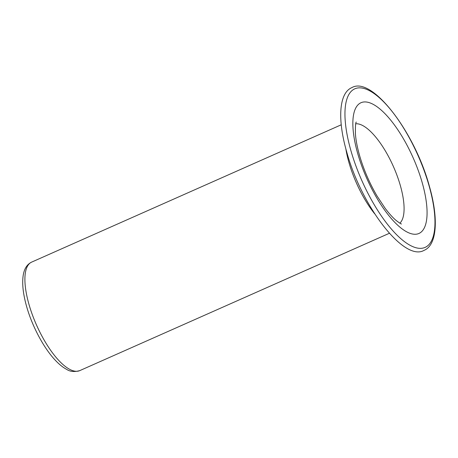 <?xml version="1.0" encoding="UTF-8"?>
<svg xmlns="http://www.w3.org/2000/svg" width="458" height="458" viewBox="0 0 458 458"><rect width="100%" height="100%" fill="white"/><g stroke="black" fill="none" stroke-linecap="round" stroke-linejoin="round"><path stroke-width="0.69" d="M350.845 150.407A86.739 30.755 66.1 0 0 412.103 246.318A86.739 30.755 66.1 0 0 429.255 186.423A86.739 30.755 66.1 0 0 429.077 185.793A86.739 30.755 66.1 0 0 367.82 89.883A86.739 30.755 66.1 0 0 350.668 149.777A86.739 30.755 66.1 0 0 350.845 150.407M28.94 304.267A59.345 21.045 66.1 0 0 79.766 370.619C74.379 372.108 69.982 371.673 66.565 369.32C62.981 367.408 59.317 364.482 55.578 360.532C43.957 348.441 32.209 326.428 26.604 306.448L26.421 305.795C23.118 293.899 22.024 283.897 23.135 275.808C24.119 268.955 26.953 264.392 31.636 262.119A59.345 21.045 66.1 0 0 28.745 303.585A59.345 21.045 66.1 0 0 28.94 304.267M422.213 182.685A71.522 25.362 66.1 0 0 371.575 103.548A71.522 25.362 66.1 0 0 357.709 153.51A71.522 25.362 -113.9 0 0 408.347 232.653A71.522 25.362 -113.9 0 0 422.213 182.685M355.774 123.78A54.783 19.425 66.1 0 1 400.361 185.622A54.783 19.425 -113.9 0 1 399.868 223.183M345.836 148.764A59.345 21.045 66.1 0 0 348.893 162.344A59.345 21.045 -113.9 0 0 374.673 213.789M346.517 151.26L346.7 151.901C361.448 206.306 404.151 262.045 424.108 250.337C436.863 245.144 438.781 219.153 429.501 186.669L429.323 186.028C414.576 131.623 371.867 75.885 351.916 87.593C339.155 92.785 337.237 118.777 346.517 151.26M401.483 223.962C401.254 224.174 399.445 222.983 396.05 220.39C392.769 217.624 389.111 213.565 385.075 208.207L377.008 195.961C369.423 182.96 363.589 169.397 359.501 155.273C357.246 147.27 355.895 140.234 355.442 134.177C355.299 126.345 355.585 122.309 356.29 122.063M341.244 124.788L31.636 262.119M389.374 233.282L79.766 370.619"/></g></svg>

